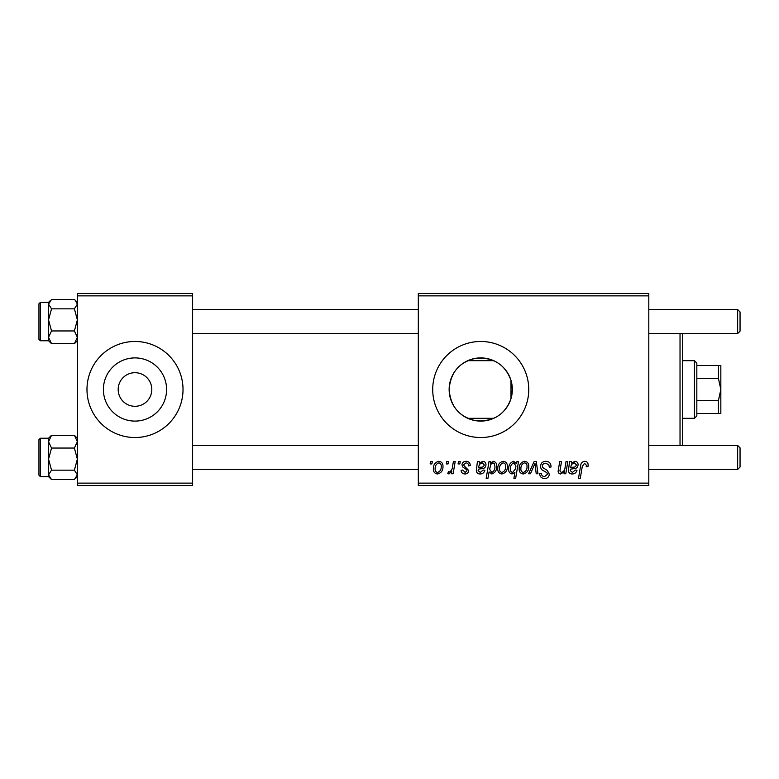 <?xml version="1.0" encoding="UTF-8"?>
<svg xmlns="http://www.w3.org/2000/svg" width="779" height="779" viewBox="0 0 779 779"><rect width="100%" height="100%" fill="white"/><g stroke="black" fill="none" stroke-linecap="round" stroke-linejoin="round"><path stroke-width="1.17" d="M118.184 389.101L118.184 389.5A16.807 16.807 0 0 0 134.991 406.307A16.807 16.807 0 0 0 151.798 389.5L151.798 389.101M151.798 389.899L151.798 389.5A16.807 16.807 0 0 0 134.991 372.693A16.807 16.807 0 0 0 118.184 389.5L118.184 389.899M103.393 389.5A31.598 31.598 0 0 0 134.991 421.098A31.598 31.598 0 0 0 166.589 389.5A31.598 31.598 0 0 0 134.991 357.902A31.598 31.598 0 0 0 103.393 389.5M86.975 389.5A48.025 48.025 0 0 0 134.991 437.525A48.025 48.025 0 0 0 183.016 389.5A48.025 48.025 0 0 0 134.991 341.475A48.025 48.025 0 0 0 86.975 389.5M510.995 398.624C505.181 414.447 493.555 421.828 476.115 420.757C459.513 417.184 450.525 406.765 449.142 389.5C450.564 372.206 459.532 361.787 476.066 358.252C493.506 357.142 505.143 364.523 510.995 380.376L512.339 389.5L510.995 398.624L510.995 380.376M512.339 389.5A31.598 31.598 0 0 1 480.74 421.098A31.598 31.598 0 0 1 449.142 389.5A31.598 31.598 0 0 1 480.74 357.902A31.598 31.598 0 0 1 512.339 389.5M432.715 389.5A48.025 48.025 0 0 0 480.74 437.525A48.025 48.025 0 0 0 528.756 389.5A48.025 48.025 0 0 0 480.74 341.475A48.025 48.025 0 0 0 432.715 389.5M648.81 485.541L418.313 485.541L418.313 483.136L648.81 483.136L648.81 485.541M648.81 295.864L418.313 295.864L418.313 293.459L648.81 293.459L648.81 483.136M458.471 461.528L460.223 461.528L459.853 463.933L458.071 463.933L458.471 461.528M446.688 461.528L448.431 461.528L448.071 463.933L446.279 463.933L446.688 461.528M470.263 465.452L468.52 465.9C468.588 464.07 467.751 463.047 466.008 462.843L463.709 464.712L464.08 465.784L468.734 470.497C468.539 472.707 467.312 473.866 465.073 473.973C462.629 473.914 461.304 472.678 461.09 470.263L462.843 470.039L465.151 472.444L466.991 470.759L466.816 469.776L462.843 467.069L461.966 464.849C462.298 462.512 463.671 461.334 466.095 461.314C468.754 461.421 470.146 462.794 470.263 465.452M490.78 461.528L490.468 463.232L493.448 461.314C495.814 461.976 496.885 463.632 496.671 466.29C496.836 470.185 495.23 472.746 491.851 473.973L489.095 471.947L487.936 478.335L486.174 478.335L489.017 461.528L490.78 461.528M545.816 461.314C549.341 461.499 551.074 463.398 551.026 467.001L549.273 467.205L548.835 464.732L545.699 463.281C543.723 463.271 542.583 464.206 542.291 466.095L542.749 467.566L547.296 470.419L549.273 474.099C549.059 476.972 547.491 478.462 544.57 478.559C541.532 478.374 539.896 476.748 539.662 473.69L541.405 473.525C541.59 475.482 542.661 476.505 544.628 476.592L547.53 474.197L546.877 472.697L543.869 470.954C541.707 470.097 540.597 468.53 540.548 466.251C540.86 463.106 542.622 461.46 545.816 461.314M524.598 461.314C527.364 461.684 528.756 463.301 528.756 466.183C528.922 470.448 527.081 473.048 523.235 473.973C520.44 473.525 519.077 471.821 519.155 468.861C519.048 464.761 520.869 462.249 524.598 461.314M566.06 461.528L567.833 461.528L565.768 473.759L563.996 473.759L564.347 471.704L560.705 473.973C558.981 473.778 558.124 472.785 558.134 471.003L559.731 461.528L561.503 461.528L559.916 470.954L561.26 472.444C563.694 471.723 564.979 469.98 565.106 467.205L566.06 461.528M588.135 465.024L587.979 466.553L586.227 466.767L586.383 465.306L584.581 463.281L582.283 466.436L580.267 478.335L578.495 478.335L580.579 466.017C580.783 463.291 582.156 461.723 584.688 461.314C586.976 461.46 588.126 462.697 588.135 465.024M418.313 295.864L418.313 483.136M571.328 461.528L571.504 463.047L574.98 461.314C577.015 461.558 578.057 462.726 578.086 464.839C577.765 467.488 576.217 468.783 573.432 468.734L570.471 469.172L570.228 470.623L572.438 472.444L575.253 470.039L576.996 470.263C576.304 472.649 574.736 473.885 572.283 473.973C570.043 473.983 568.758 472.911 568.436 470.769L569.527 461.528L571.328 461.528M516.954 461.528L518.502 461.528L515.659 478.335L513.897 478.335L514.909 472.473L512.037 473.973C509.602 473.369 508.483 471.723 508.677 469.036C508.531 465.102 510.177 462.522 513.624 461.314L516.565 463.748L516.954 461.528M534.151 461.528L536.293 461.528L537.968 473.759L536.215 473.759L534.978 463.417L530.489 473.759L528.6 473.759L534.151 461.528M503.215 461.314C505.98 461.684 507.363 463.301 507.372 466.183C507.538 470.448 505.688 473.048 501.842 473.973C499.047 473.525 497.684 471.821 497.762 468.861C497.654 464.761 499.475 462.249 503.215 461.314M479.212 461.528L479.397 463.047L482.863 461.314C484.908 461.558 485.94 462.726 485.979 464.839C485.658 467.488 484.1 468.783 481.315 468.734L478.355 469.172L478.111 470.623L480.322 472.444L483.136 470.039L484.889 470.263C484.197 472.649 482.629 473.885 480.176 473.973C477.926 473.983 476.641 472.911 476.32 470.769L477.41 461.528L479.212 461.528M438.82 461.314C441.586 461.684 442.969 463.301 442.978 466.183C443.144 470.448 441.303 473.048 437.447 473.973C434.653 473.525 433.299 471.821 433.377 468.861C433.27 464.761 435.081 462.249 438.82 461.314M453.417 461.528L455.189 461.528L453.125 473.759L451.353 473.759L451.801 471.227L448.967 473.973L447.779 473.525L448.48 471.616L449.356 472.006C451.382 470.867 452.443 469.007 452.531 466.417L453.417 461.528M430.534 461.528L432.287 461.528L431.917 463.933L430.135 463.933L430.534 461.528M192.617 485.541L77.364 485.541L77.364 483.136L192.617 483.136L192.617 485.541M192.617 295.864L77.364 295.864L77.364 293.459L192.617 293.459L192.617 483.136M77.364 295.864L77.364 483.136M574.425 462.843C572.107 463.447 570.88 465.044 570.764 467.643L572.945 467.205C574.844 467.322 575.983 466.533 576.343 464.839L574.425 462.843M515.552 468.851L515.941 466.066L513.76 462.843C511.384 464.002 510.274 466.056 510.42 469.007C510.264 470.837 510.995 471.977 512.601 472.444L515.552 468.851M523.303 472.444C525.942 471.48 527.179 469.455 527.013 466.368C527.149 464.44 526.341 463.262 524.588 462.843C522.027 463.856 520.8 465.861 520.898 468.87C520.761 470.808 521.57 471.996 523.303 472.444M501.919 472.444C504.558 471.48 505.785 469.455 505.62 466.368C505.756 464.44 504.948 463.262 503.195 462.843C500.634 463.856 499.407 465.861 499.514 468.87C499.368 470.808 500.176 471.996 501.919 472.444M491.734 472.444C493.964 471.353 495.025 469.425 494.918 466.65L494.256 463.602L492.873 462.843L490.848 464.352L489.64 469.289L491.734 472.444M482.318 462.843C479.991 463.447 478.773 465.044 478.657 467.643L480.828 467.205C482.737 467.322 483.866 466.533 484.236 464.839L482.318 462.843M437.525 472.444C440.164 471.48 441.401 469.455 441.235 466.368C441.362 464.44 440.554 463.262 438.811 462.843C436.25 463.856 435.013 465.861 435.12 468.87C434.984 470.808 435.782 471.996 437.525 472.444M681.703 333.558L682.423 334.279L682.423 444.721L681.703 445.442M680.028 445.442L680.028 333.558M74.395 308.844L77.364 319.896L74.395 330.948L77.364 337.307L74.395 343.656L75.368 342.76L74.395 343.656L51.531 343.656L48.551 337.307L51.531 330.948L48.551 319.896L51.531 308.844L48.551 304.151L51.531 299.448L74.395 299.448L75.368 300.343L77.364 304.151L74.395 308.844L51.531 308.844M48.551 340.686L48.551 302.34L40.391 302.34L40.391 340.764L38.95 339.323L38.95 303.849M74.395 330.948L51.531 330.948M50.469 300.421L48.551 302.34L48.551 340.764L51.531 343.656L49.379 341.368M74.395 448.052L77.364 459.104L74.395 470.156L77.364 474.849L74.395 479.552L51.531 479.552L48.551 474.849L48.551 476.66L40.391 476.66L40.391 438.236L48.551 438.236L48.551 441.693L51.531 435.344L50.547 436.24L51.531 435.344L74.395 435.344L77.364 441.693L74.395 448.052L51.531 448.052L48.551 441.693L48.551 459.104L51.531 448.052M38.95 475.151L38.95 439.677L38.95 443.047L38.95 439.677L40.391 438.236M77.364 438.236L74.395 435.344L76.537 437.632M51.531 470.156L48.551 459.104L48.551 474.849L51.531 470.156L74.395 470.156M51.531 479.552L48.551 476.66L48.551 438.314M77.364 302.34L74.395 299.448M740.05 311.951L740.05 331.153L737.645 333.558L737.645 309.545L740.05 311.951M740.05 447.847L737.645 445.442L740.05 447.847L740.05 467.049L737.645 469.455L737.645 445.442L648.81 445.442M694.43 418.313L694.43 360.687L696.835 363.092L696.835 415.908L694.43 418.313L682.423 418.313M493.711 418.313L467.77 418.313M694.43 360.687L682.423 360.687M493.711 360.687L467.77 360.687M720.838 413.513L718.442 413.513L718.442 400.503L720.838 389.5L718.442 378.497L718.442 365.487L720.838 365.487L720.838 413.513M696.835 413.513L718.442 413.513M696.835 365.487L718.442 365.487M696.835 400.503L718.442 400.503M696.835 378.497L718.442 378.497M77.364 340.764L75.368 342.76M40.391 340.764L48.551 340.764M40.391 302.34L38.95 303.781M48.551 438.236L50.547 436.24M40.391 476.66L38.95 475.219M77.364 476.66L75.446 478.579M192.617 309.545L418.313 309.545M648.81 309.545L737.645 309.545M192.617 333.558L418.313 333.558M648.81 333.558L737.645 333.558L740.05 331.153M737.645 469.455L648.81 469.455M418.313 469.455L192.617 469.455M418.313 445.442L192.617 445.442"/></g></svg>
